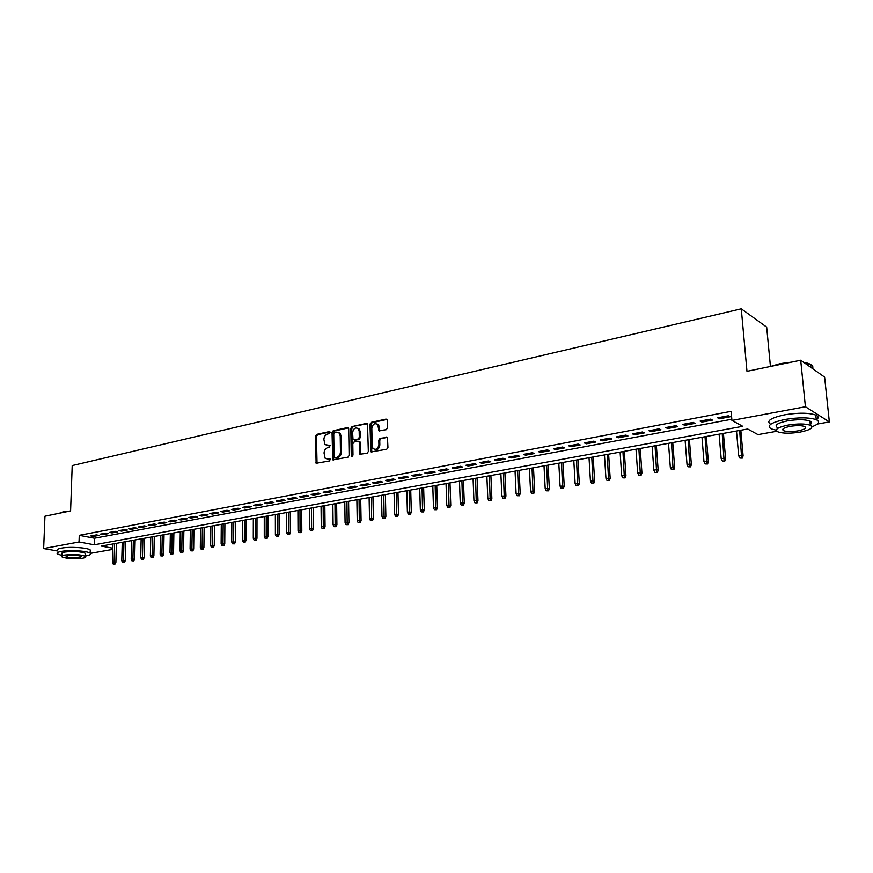 <?xml version="1.0" encoding="UTF-8"?>
<svg xmlns="http://www.w3.org/2000/svg" width="873" height="873" viewBox="0 0 873 873"><rect width="100%" height="100%" fill="white"/><g stroke="black" fill="none" stroke-linecap="round" stroke-linejoin="round"><path stroke-width="1.31" d="M330.103 432.441L329.252 431.6L316.681 434.372L315.513 436.074L316.124 463.279L329.612 460.944L330.201 459.067L325.182 458.347L324.047 453.098C324.243 450.206 325.498 448.373 327.801 447.609L329.448 447.26L330.038 445.405L324.985 444.663L323.894 439.501C324.09 436.62 325.334 434.787 327.637 434.001L329.285 433.641L330.103 432.441M386.259 429.691L387.492 427.912L387.317 420.317L386.019 419.095L371.2 422.357L369.988 424.125L370.829 451.963L386.706 449.268L387.95 447.489L387.459 437.395L380.039 438.355L378.806 440.123L378.904 444.684C377.976 449.028 376.001 450.293 372.989 448.46L372.182 446.081L371.822 428.327C372.804 423.929 374.79 422.685 377.802 424.616L378.86 430.684L386.259 429.691M57.607 551.005L43.65 548.56L44.96 516.205L70.593 510.912L72.208 465.582L741.275 308.835L746.982 371.309L800.694 360.222L805.419 406.742L829.35 421.91L817.314 424.049M43.65 548.56L79.039 541.98L94.284 544.796L742.748 426.308L731.934 420.426L805.419 406.742M731.934 420.426L731.138 411.325L79.257 535.335L79.039 541.98M348.698 428.796L347.454 427.584L333.224 430.727L332.046 432.451L332.733 459.842L347.923 457.201L349.113 455.455L348.698 428.796M352.026 426.581L367.533 423.743L368.33 451.516L367.118 453.273L359.894 454.222L359.381 442.415L358.116 441.181L354.001 442.054L352.801 443.8L352.987 455.117L351.492 456.11L351.273 455.466L350.826 428.327L352.026 426.581L366.54 423.383M379.449 431.066L379.428 430.127M96.379 534.909L90.814 535.957L93.346 536.448L98.911 535.4L96.379 534.909M105.742 533.152L100.111 534.211L102.632 534.702L108.263 533.643L105.742 533.152M115.203 531.362L109.507 532.432L112.039 532.934L117.724 531.864L115.203 531.362M124.784 529.562L119.023 530.642L121.543 531.144L127.305 530.064L124.784 529.562M134.475 527.729L128.647 528.831L131.157 529.333L136.985 528.241L134.475 527.729M144.274 525.884L138.381 526.997L140.891 527.51L146.784 526.397L144.274 525.884M154.194 524.007L148.224 525.142L150.734 525.655L156.693 524.542L154.194 524.007M164.222 522.119L158.188 523.254L160.687 523.789L166.721 522.654L164.222 522.119M174.382 520.21L168.271 521.356L170.77 521.89L176.87 520.745L174.382 520.21M184.65 518.267L178.474 519.435L180.962 519.981L187.138 518.813L184.65 518.267M195.05 516.314L188.797 517.493L191.285 518.038L197.538 516.86L195.05 516.314M205.581 514.328L199.251 515.517L201.728 516.074L208.058 514.884L205.581 514.328M216.231 512.32L209.826 513.52L212.292 514.088L218.697 512.888L216.231 512.32M227.024 510.279L220.531 511.502L222.997 512.08L229.479 510.858L227.024 510.279M237.936 508.228L231.367 509.461L233.822 510.039L240.391 508.806L237.936 508.228M248.991 506.144L242.345 507.399L244.789 507.988L251.435 506.733L248.991 506.144M260.176 504.037L253.454 505.303L255.887 505.893L262.609 504.638L260.176 504.037M271.514 501.899L264.694 503.186L267.127 503.786L273.936 502.51L271.514 501.899M282.983 499.738L276.086 501.037L278.509 501.648L285.406 500.349L282.983 499.738M294.605 497.545L287.621 498.865L290.032 499.487L297.016 498.167L294.605 497.545M306.379 495.318L299.297 496.661L301.698 497.294L308.78 495.962L306.379 495.318M318.307 493.07L311.126 494.424L313.527 495.067L320.686 493.725L318.307 493.07M330.376 490.801L323.119 492.165L325.498 492.819L332.755 491.455L330.376 490.801M342.62 488.498L335.254 489.884L337.622 490.539L344.977 489.153L342.62 488.498M355.016 486.152L347.552 487.56L349.909 488.225L357.363 486.828L355.016 486.152M367.577 483.784L360.014 485.213L362.36 485.89L369.912 484.471L367.577 483.784M380.301 481.394L372.64 482.834L374.975 483.522L382.625 482.082L380.301 481.394M393.199 478.961L385.44 480.423L387.754 481.121L395.502 479.659L393.199 478.961M406.272 476.494L398.404 477.978L400.707 478.688L408.564 477.204L406.272 476.494M419.52 473.995L411.543 475.501L413.835 476.211L421.801 474.716L419.52 473.995M432.953 471.464L424.867 472.991L427.148 473.712L435.212 472.195L432.953 471.464M446.572 468.899L438.377 470.438L440.636 471.18L448.82 469.641L446.572 468.899M460.377 466.291L452.072 467.863L454.309 468.605L462.603 467.055L460.377 466.291M474.377 463.65L465.953 465.244L468.179 466.007L476.593 464.425L474.377 463.65M488.574 460.977L480.03 462.592L482.234 463.367L490.768 461.762L488.574 460.977M502.968 458.26L494.304 459.896L496.497 460.682L505.14 459.056L502.968 458.26M517.569 455.51L508.784 457.168L510.956 457.965L519.73 456.317L517.569 455.51M532.388 452.716L523.473 454.397L525.622 455.204L534.516 453.534L532.388 452.716M547.415 449.89L538.368 451.592L540.496 452.41L549.532 450.719L547.415 449.89M562.659 447.009L553.482 448.744L555.588 449.573L564.755 447.86L562.659 447.009M578.133 444.095L568.825 445.852L570.898 446.703L580.196 444.957L578.133 444.095M593.836 441.138L584.386 442.917L586.438 443.779L595.877 442.011L593.836 441.138M609.769 438.137L600.177 439.937L602.206 440.821L611.787 439.021L609.769 438.137M625.941 435.081L616.207 436.915L618.215 437.81L627.938 435.987L625.941 435.081M642.364 431.982L632.478 433.848L634.464 434.754L644.329 432.899L642.364 431.982M659.028 428.85L648.999 430.738L650.952 431.655L660.97 429.778L659.028 428.85M675.953 425.653L665.772 427.574L667.692 428.512L677.863 426.602L675.953 425.653M693.151 422.412L682.806 424.365L684.694 425.315L695.017 423.372L693.151 422.412M710.6 419.127L700.091 421.102L701.957 422.074L712.444 420.099L710.6 419.127M79.257 535.335L94.48 538.226L731.836 419.236M719.494 418.778L730.144 416.77L728.333 415.777L717.661 417.796L719.494 418.778L719.385 417.469M770.444 366.464L766.669 327.113L741.275 308.835M800.694 360.222L824.603 377.103L829.35 421.91M776.894 431.24L757.982 434.601L747.67 428.992L101.268 546.083L112.835 548.222M112.803 549.379L90.334 553.373M94.48 538.226L94.284 544.796M93.346 536.448L93.378 535.476M102.632 534.702L102.665 533.73M112.039 532.934L112.06 531.952M121.543 531.144L121.565 530.162M131.157 529.333L131.179 528.351M140.891 527.51L140.913 526.517M150.734 525.655L150.756 524.662M160.687 523.789L160.708 522.785M170.77 521.89L170.781 520.886M180.962 519.981L180.984 518.966M191.285 518.038L191.296 517.012M201.728 516.074L201.739 515.048M212.292 514.088L212.303 513.062M222.997 512.08L223.008 511.043M233.822 510.039L233.833 509.003M244.789 507.988L244.789 506.929M255.887 505.893L255.887 504.845M267.127 503.786L267.127 502.728M278.509 501.648L278.509 500.578M290.032 499.487L290.022 498.407M301.698 497.294L301.698 496.202M313.527 495.067L313.516 493.976M325.498 492.819L325.487 491.717M337.622 490.539L337.611 489.437M349.909 488.225L349.898 487.123M362.36 485.89L362.339 484.777M374.975 483.522L374.954 482.398M387.754 481.121L387.732 479.986M400.707 478.688L400.685 477.542M413.835 476.211L413.802 475.076M427.148 473.712L427.115 472.566M440.636 471.18L440.592 470.023M454.309 468.605L454.266 467.448M468.179 466.007L468.135 464.829M482.234 463.367L482.191 462.177M496.497 460.682L496.442 459.493M510.956 457.965L510.901 456.765M525.622 455.204L525.557 454.004M540.496 452.41L540.431 451.199M555.588 449.573L555.523 448.362M570.898 446.703L570.833 445.47M586.438 443.779L586.372 442.546M602.206 440.821L602.13 439.566M618.215 437.81L618.128 436.555M634.464 434.754L634.376 433.488M650.952 431.655L650.865 430.389M667.692 428.512L667.594 427.235M684.694 425.315L684.596 424.027M701.957 422.074L701.848 420.775M326.753 445.601L327.779 445.557M330.147 445.557L328.728 445.852M326.96 459.263L327.942 459.22M330.31 459.22L328.892 459.504M329.994 431.96L317.63 434.678L316.473 436.391L317.041 463.508M347.454 427.584L348.392 427.912L334.173 431.044L332.995 432.768L333.661 460.115L332.733 459.842M334.566 432.484L333.748 433.695L334.043 456.917L334.905 457.779L336.651 457.419C338.997 456.655 340.263 454.811 340.459 451.887L340.23 435.954L339.237 433.073L336.312 432.102L334.566 432.484M338.364 432.375L340.186 433.39L341.179 436.271L341.408 452.192C341.212 455.106 339.946 456.95 337.6 457.714L335.854 458.074M360.014 441.825L359.076 441.52L360.32 442.72L360.855 454.549M352.965 426.908L351.775 428.643L352.343 456.263M359.185 431.142L358.399 428.807C355.464 427.039 353.532 428.294 352.616 432.572L353.019 439.654L358.083 439.097L359.294 437.351L359.185 431.142L360.123 431.469L359.338 429.134L357.679 428.174M360.123 431.469L360.233 437.668L359.021 439.414L354.907 440.287M377.005 423.896L378.729 424.944L379.842 431.066M374.724 449.453C377.572 450.152 379.286 448.667 379.842 444.99L378.904 444.684M387.394 437.318L380.966 438.672L379.744 440.439L379.842 444.99M387.001 419.422L372.138 422.685L370.927 424.453L371.8 452.312M113.163 563.991L115.072 564.002L113.163 563.991L112.442 562.277L115.891 562.299L116.404 543.344M114.09 563.838L114.614 543.672M112.442 562.277L112.955 543.966M115.891 562.299L115.072 564.002M59.397 513.226L62.987 511.916L69.382 511.163M67.232 511.611L59.648 513.171M85.521 555.959L86.296 555.828C90.072 555.119 91.359 554.246 90.148 553.22C87.671 550.928 69.447 549.783 61.208 551.43C57.563 552.14 56.319 552.991 57.487 553.995L62.027 555.501M90.203 551.43L90.257 549.979C87.78 547.666 69.567 546.498 61.328 548.168C57.683 548.877 56.439 549.75 57.607 550.765M62.016 555.894L62.092 553.908C61.241 553.187 62.136 552.565 64.777 552.052C73.79 551.07 80.731 551.496 85.598 553.351L85.565 554.377M64.667 555.053C62.027 555.566 61.132 556.177 61.972 556.887C66.828 558.72 73.758 559.146 82.739 558.185C85.445 557.683 86.372 557.061 85.51 556.33C80.632 554.508 73.692 554.082 64.667 555.053M79.563 557.64L81.342 556.439C78.199 555.261 73.725 554.988 67.919 555.621L66.173 556.799C69.305 557.978 73.769 558.262 79.563 557.64M770.521 366.453L779.993 363.67L791.418 362.131M788.308 362.775L772.441 366.049M811.999 426.744C818.907 424.114 820.325 421.757 816.255 419.673C809.206 417.338 798.86 417.25 785.242 419.411C770.892 422.521 766.232 425.686 771.263 428.894L776.315 430.214M816.484 419.771C818.841 417.949 818.612 416.366 815.775 415.057C808.725 412.689 798.402 412.602 784.794 414.784C770.63 417.872 765.916 421.048 770.641 424.289M777.527 427.672C773.904 425.337 777.265 423.056 787.632 420.83C797.431 419.28 804.862 419.346 809.915 421.026C812.01 421.986 812.119 423.143 810.275 424.474M788.046 425.075C777.679 427.29 774.307 429.538 777.93 431.851C782.895 433.521 790.272 433.608 800.05 432.102C810.57 429.92 814.007 427.65 810.351 425.26C805.288 423.601 797.857 423.536 788.046 425.075M797.944 430.88C804.71 429.461 806.914 427.999 804.568 426.471C801.316 425.402 796.536 425.358 790.218 426.34C783.518 427.77 781.335 429.221 783.67 430.716C786.889 431.797 791.647 431.84 797.944 430.88M812.436 368.504C813.396 366.944 812.763 365.591 810.537 364.456L804.349 362.808M803.793 362.415L805.026 362.601C810.941 363.735 813.189 365.547 811.77 368.046M810.089 422.696L811.475 422.226M122.493 562.419L124.413 562.43L122.493 562.419L121.762 560.684L125.232 560.717L125.712 541.664M123.431 562.256L123.933 541.98M121.762 560.684L122.242 542.286M125.232 560.717L124.413 562.43M131.932 560.815L133.864 560.837L131.932 560.815L131.201 559.08L134.671 559.113L135.129 539.951M132.882 560.662L133.351 540.278M131.201 559.08L131.648 540.583M134.671 559.113L133.864 560.837M141.47 559.211L143.412 559.222L141.47 559.211L140.728 557.465L144.231 557.487L144.645 538.226M142.43 559.047L142.877 538.554M140.728 557.465L141.153 538.859M144.231 557.487L143.412 559.222M151.127 557.574L153.07 557.585L151.127 557.574L150.374 555.817L153.888 555.85L154.281 536.48M152.098 557.411L152.513 536.808M150.374 555.817L150.767 537.124M153.888 555.85L153.07 557.585M160.883 555.926L162.847 555.937L160.883 555.926L160.141 554.159L163.666 554.191L164.026 534.723M161.865 555.763L162.258 535.04M160.141 554.159L160.49 535.356M163.666 554.191L162.847 555.937M170.759 554.257L172.734 554.268L170.759 554.257L170.006 552.478L173.552 552.511L173.869 532.934M171.763 554.082L172.112 533.25M170.006 552.478L170.333 533.578M173.552 552.511L172.734 554.268M180.755 552.565L182.73 552.587L180.755 552.565L179.991 550.787L183.548 550.808L183.843 531.133M181.759 552.391L182.086 531.45M179.991 550.787L180.285 531.777M183.548 550.808L182.73 552.587M190.871 550.852L192.857 550.874L190.871 550.852L190.096 549.062L193.675 549.095L193.926 529.3M191.885 550.688L192.18 529.616M190.096 549.062L190.358 529.955M193.675 549.095L192.857 550.874M201.096 549.128L203.093 549.15L201.096 549.128L200.321 547.327L203.911 547.36L204.129 527.456M202.121 548.953L202.383 527.772M200.321 547.327L200.539 528.1M203.911 547.36L203.093 549.15M211.441 547.382L213.448 547.393L211.441 547.382L210.655 545.57L214.267 545.603L214.452 525.579M212.488 547.207L212.717 525.895M210.655 545.57L210.851 526.233M214.267 545.603L213.448 547.393M221.917 545.603L223.935 545.625L221.917 545.603L221.131 543.781L224.754 543.814L224.896 523.691M222.975 545.429L223.172 524.007M221.131 543.781L221.284 524.346M224.754 543.814L223.935 545.625M232.524 543.814L234.542 543.835L232.524 543.814L231.716 541.98L235.361 542.013L235.47 521.781M233.582 543.639L233.746 522.087M231.716 541.98L231.836 522.436M235.361 542.013L234.542 543.835M243.251 542.002L245.28 542.024L243.251 542.002L242.443 540.158L246.099 540.191L246.175 519.839M244.331 541.817L244.451 520.144M242.443 540.158L242.519 520.504M246.099 540.191L245.28 542.024M254.108 540.169L256.149 540.191L254.108 540.169L253.29 538.314L256.968 538.346L257 517.875M255.2 539.983L255.287 518.191M253.29 538.314L253.334 518.54M256.968 538.346L256.149 540.191M265.097 538.314L267.149 538.335L265.097 538.314L264.268 536.448L267.978 536.48L267.956 515.888M266.2 538.128L266.254 516.194M264.268 536.448L264.268 516.554M267.978 536.48L267.149 538.335M276.228 536.426L278.291 536.448L276.228 536.426L275.388 534.549L279.109 534.592L279.054 513.881M277.341 536.24L277.363 514.186M275.388 534.549L275.355 514.557M279.109 534.592L278.291 536.448M287.49 534.527L289.563 534.549L287.49 534.527L286.65 532.639L290.382 532.672L290.283 511.851M288.625 534.331L288.603 512.156M286.65 532.639L286.562 512.516M290.382 532.672L289.563 534.549M298.893 532.595L300.978 532.617L298.893 532.595L298.042 530.697L301.807 530.74L301.654 509.788M300.039 532.399L299.974 510.094M298.042 530.697L297.922 510.465M301.807 530.74L300.978 532.617M310.439 530.642L312.534 530.664L310.439 530.642L309.588 528.732L313.363 528.776L313.167 507.704M311.606 530.446L311.497 507.999M309.588 528.732L309.413 508.381M313.363 528.776L312.534 530.664M322.137 528.667L324.243 528.689L322.137 528.667L321.275 526.746L325.062 526.79L324.832 505.587M323.316 528.471L323.163 505.893M321.275 526.746L321.057 506.275M325.062 526.79L324.243 528.689M333.977 526.67L336.094 526.692L333.977 526.67L333.104 524.728L336.913 524.771L336.629 503.448M335.167 526.463L334.981 503.754M333.104 524.728L332.842 504.136M336.913 524.771L336.094 526.692M345.97 524.64L348.098 524.662L345.97 524.64L345.086 522.698L348.927 522.741L348.589 501.288M347.181 524.433L346.952 501.582M345.086 522.698L344.78 501.975M348.927 522.741L348.098 524.662M358.116 522.589L360.265 522.611L358.116 522.589L357.232 520.624L361.084 520.679L360.702 499.094M359.338 522.381L359.065 499.389M357.232 520.624L356.871 499.782M361.084 520.679L360.265 522.611M370.425 520.504L372.575 520.537L370.425 520.504L369.53 518.54L373.393 518.584L372.957 496.868M371.669 520.297L371.341 497.163M369.53 518.54L369.115 497.566M373.393 518.584L372.575 520.537M382.887 518.398L385.058 518.431L382.887 518.398L381.981 516.412L385.877 516.467L385.386 494.62M384.142 518.191L383.771 494.915M381.981 516.412L381.523 495.318M385.877 516.467L385.058 518.431M395.524 516.259L397.695 516.292L395.524 516.259L394.607 514.273L398.514 514.317L397.968 492.339M396.789 516.052L396.375 492.634M394.607 514.273L394.094 493.038M398.514 514.317L397.695 516.292M408.313 514.099L410.506 514.132L408.313 514.099L407.385 512.091L411.325 512.145L410.725 490.026M409.601 513.881L409.131 490.32M407.385 512.091L406.829 490.735M411.325 512.145L410.506 514.132M421.288 511.905L423.481 511.938L421.288 511.905L420.35 509.887L424.3 509.941L423.645 487.691M422.587 511.687L422.074 487.974M420.35 509.887L419.727 488.4M424.3 509.941L423.481 511.938M434.427 509.69L436.631 509.723L434.427 509.69L433.477 507.66L437.449 507.704L436.74 485.323M435.747 509.461L435.169 485.595M433.477 507.66L432.801 486.032M437.449 507.704L436.631 509.723M447.74 507.442L449.966 507.464L447.74 507.442L446.78 505.391L450.774 505.445L449.999 482.911M449.082 507.213L448.46 483.195M446.78 505.391L446.048 483.631M450.774 505.445L449.966 507.464M461.239 505.161L463.476 505.183L461.239 505.161L460.267 503.099L464.283 503.154L463.454 480.477M462.603 504.921L461.915 480.761M460.267 503.099L459.482 481.198M464.283 503.154L463.476 505.183M474.923 502.848L477.16 502.87L474.923 502.848L473.941 500.775L477.978 500.829L477.084 478.011M476.298 502.608L475.556 478.284M473.941 500.775L473.09 478.731M477.978 500.829L477.16 502.87M488.793 500.502L491.052 500.535L488.793 500.502L487.8 498.407L491.859 498.472L490.899 475.501M490.19 500.262L489.393 475.774M487.8 498.407L486.883 476.232M491.859 498.472L491.052 500.535M502.859 498.123L505.118 498.156L502.859 498.123L501.855 496.017L505.936 496.082L504.9 472.97M504.267 497.883L503.415 473.242M501.855 496.017L500.873 473.701M505.936 496.082L505.118 498.156M517.111 495.711L519.391 495.744L517.111 495.711L516.107 493.594L520.21 493.66L519.108 470.394M518.551 495.471L517.634 470.667M516.107 493.594L515.059 471.125M520.21 493.66L519.391 495.744M531.57 493.267L533.861 493.3L531.57 493.267L530.555 491.139L534.669 491.204L533.501 467.786M533.032 493.027L532.05 468.048M530.555 491.139L529.431 468.528M534.669 491.204L533.861 493.3M546.236 490.79L548.539 490.822L546.236 490.79L545.199 488.651L549.346 488.716L548.102 465.145M547.709 490.539L546.662 465.407M545.199 488.651L544.021 465.887M549.346 488.716L548.539 490.822M561.11 488.28L563.423 488.313L561.11 488.28L560.062 486.119L564.231 486.185L562.91 462.461M562.605 488.018L561.492 462.723M560.062 486.119L558.807 463.203M564.231 486.185L563.423 488.313M576.191 485.726L578.526 485.759L576.191 485.726L575.132 483.555L579.323 483.62L577.937 459.744M577.708 485.464L576.529 459.995M575.132 483.555L573.812 460.486M579.323 483.62L578.526 485.759M591.501 483.14L593.836 483.173L591.501 483.14L590.432 480.947L594.644 481.023L593.171 456.983M593.04 482.878L591.785 457.234M590.432 480.947L589.024 457.736M594.644 481.023L593.836 483.173M607.019 480.51L609.376 480.554L607.019 480.51L605.938 478.317L610.183 478.382L608.623 454.178M608.59 480.248L607.259 454.429M605.938 478.317L604.465 454.931M610.183 478.382L609.376 480.554M622.776 477.847L625.144 477.891L622.776 477.847L621.685 475.632L625.941 475.709L624.304 451.341M624.37 477.586L622.962 451.581M621.685 475.632L620.125 452.094M625.941 475.709L625.144 477.891M638.763 475.152L641.142 475.196L638.763 475.152L637.661 472.915L641.939 472.991L640.225 448.46M640.378 474.879L638.894 448.7M637.661 472.915L636.013 449.213M641.939 472.991L641.142 475.196M654.99 472.402L657.38 472.446L654.99 472.402L653.866 470.154L656.812 469.652L658.177 470.231L656.365 445.536M656.627 472.129L655.066 445.765M653.866 470.154L652.142 446.299M658.177 470.231L657.38 472.446M671.457 469.619L673.869 469.663L671.457 469.619L670.322 467.361L673.312 466.848L674.654 467.437L672.756 442.567M673.116 469.347L671.479 442.797M670.322 467.361L668.511 443.331M674.654 467.437L673.869 469.663M688.175 466.793L690.598 466.848L688.175 466.793L687.029 464.512L690.063 464L691.383 464.6L689.397 439.545M689.856 466.509L688.142 439.774M687.029 464.512L685.119 440.319M691.383 464.6L690.598 466.848M705.144 463.934L707.577 463.978L705.144 463.934L703.976 461.631L707.065 461.108L708.363 461.719L706.279 436.489M706.857 463.639L705.046 436.707M703.976 461.631L701.99 437.264M708.363 461.719L707.577 463.978M722.375 461.02L724.819 461.064L722.375 461.02L721.196 458.707L724.328 458.172L725.605 458.783L723.422 433.379M724.11 460.726L722.222 433.597M721.196 458.707L719.112 434.165M725.605 458.783L724.819 461.064M739.868 458.063L742.334 458.107L739.868 458.063L738.678 455.728L741.854 455.182L743.109 455.815L740.828 430.225M741.635 457.758L739.66 430.444M738.678 455.728L736.496 431.011M743.109 455.815L742.334 458.107M329.885 431.808L329.252 431.6M330.19 459.056L329.59 458.882M330.038 445.394L329.416 445.208M316.724 462.592L315.764 462.308M316.473 436.391L315.513 436.074M317.63 434.678L316.681 434.372M333.344 459.187L332.384 458.892M332.995 432.768L332.046 432.451M334.173 431.044L333.224 430.727M337.6 457.714L336.651 457.419M341.408 452.192L340.459 451.887M341.179 436.271L340.23 435.954M360.516 453.611L359.578 453.305M360.32 442.72L359.381 442.415M352.212 455.761L351.273 455.466M351.775 428.643L350.826 428.327M359.021 439.414L358.083 439.097M360.233 437.668L359.294 437.351M379.526 430.16L378.587 429.832M379.46 427.203L378.522 426.875M379.744 440.439L378.806 440.123M380.966 438.672L380.039 438.355M387.361 437.318L386.423 437.002M371.462 451.363L370.523 451.057M370.927 424.453L369.988 424.125M372.138 422.685L371.2 422.357M386.946 419.433L386.019 419.095M316.975 463.53L316.124 463.279M340.186 433.39L339.237 433.073M360.833 454.527L359.894 454.222M352.168 456.328L351.492 456.11M359.338 429.134L358.399 428.807M379.799 431.011L378.86 430.684M378.729 424.944L377.802 424.616M371.767 452.269L370.829 451.963M66.195 556.156L66.173 556.799M85.598 553.351L85.51 556.33M90.148 553.22L90.257 549.979M810.842 367.38L810.537 364.456M783.463 428.534L783.67 430.716M809.915 421.026L810.351 425.26M816.255 419.673L815.775 415.057"/></g></svg>
